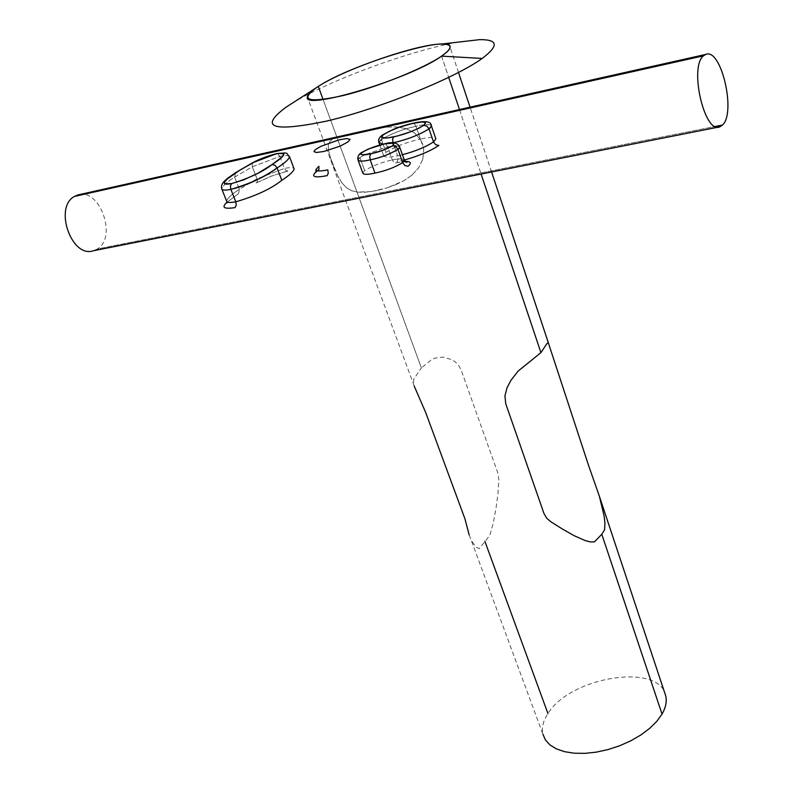 <?xml version="1.0" encoding="UTF-8"?>
<svg xmlns="http://www.w3.org/2000/svg" width="793" height="793" viewBox="0 0 793 793"><rect width="100%" height="100%" fill="white"/><g stroke="black" fill="none" stroke-linecap="round" stroke-linejoin="round"><path stroke-width="0.59" stroke-dasharray="3.96 2.97" d="M317.289 87.071L289.594 104.864L317.289 87.071M665.773 696.026C660.252 662.165 570.098 676.607 547.953 713.591C543.136 720.877 541.46 727.746 542.908 734.199L471.201 540.211L475.721 546.952L479.25 548.627L489.747 535.533L493.246 523.251L495.962 508.551L497.945 493.95L498.896 479.448L497.835 472.985L461.209 370.222L458.969 365.88L455.737 362.322L451.841 359.685L443.168 357.108L434.693 358.168L430.995 360.111L421.39 367.932L323.098 99.502L421.39 367.932L413.52 379.54L414.184 386.022M441.572 56.134L448.709 77.417L441.572 56.134M459.474 109.543L481.093 174.063L459.474 109.543M93.346 250.766L97.311 248.982L715.266 126.474L97.311 248.982C117.592 237.523 99.759 187.317 77.793 194.969M386.528 127.128L362.778 131.182L386.528 127.128L396.341 126.939L386.528 127.128M405.966 128.595L396.341 126.939L405.966 128.595L414.531 132.907L405.966 128.595M420.825 140.093L414.531 132.907L420.825 140.093L422.748 144.564L423.73 149.362L420.825 140.093M422.838 159.115L423.73 149.362L422.838 159.115L418.565 167.938L422.838 159.115M411.983 175.084L418.565 167.938L411.983 175.084L404.103 180.586L411.983 175.084M395.707 184.719L404.103 180.586L387.252 187.802L395.707 184.719M379.074 190.042L387.252 187.802L371.283 191.549L379.074 190.042M364.126 192.293L371.283 191.549L357.593 192.114L364.126 192.293M351.695 190.726L357.593 192.114L351.695 190.726L346.462 187.743L351.695 190.726M341.813 182.767L346.462 187.743L341.813 182.767L337.63 175.659L341.813 182.767M333.853 167.045L337.63 175.659L330.651 158.273L333.853 167.045M328.58 150.759L330.651 158.273L328.58 150.759L328.233 145.169L328.58 150.759M329.848 141.402L328.233 145.169L329.848 141.402L333.248 138.864L329.848 141.402M338.155 136.991L333.248 138.864L344.251 135.375L338.155 136.991M351.349 133.73L359.259 131.955M484.87 541.292L547.953 713.591M469.188 534.978L471.201 540.211M458.314 42.108C410.774 50.286 328.57 80.579 291.745 103.526M362.748 172.973L364.661 170.624C372.373 165.886 381.582 162.317 392.307 159.928C398.879 158.57 402.864 158.541 404.261 159.839C402.933 158.541 398.948 158.57 392.307 159.928L394.022 162.515L395.538 162.872L405.114 161.425M395.538 145.743L399.603 146.626L394.22 145.813L387.668 146.854L392.307 159.928L387.668 146.854L364.691 154.813L359.933 157.569L364.661 170.624L359.933 157.569L359.11 158.213M358.406 158.927L357.99 159.819M394.21 145.813L387.668 146.854L385.923 144.237L384.615 143.801L385.923 144.237L387.668 146.854L364.691 154.813L359.933 157.569L359.913 154.248L360.845 152.99L359.913 154.248L359.933 157.569L357.99 159.869M404.371 160.008L397.006 161.772L398.076 159.353L397.63 155.824L402.457 154.704L397.63 155.824L393.041 142.839L397.63 155.824C388.709 157.658 384 157.5 383.485 155.349L386.042 152.325L381.502 139.548L386.042 152.325C395.41 146.467 406.859 142.056 420.399 139.072L415.968 126.285C402.408 129.338 390.919 133.759 381.502 139.548L381.512 136.287L382.652 134.899M380.571 140.272L379.312 141.55M378.915 142.462L381.502 139.548C391.603 133.511 403.092 129.09 415.968 126.285L420.399 139.072C429.727 136.961 434.891 136.911 435.882 138.924M382.979 144.177L392.951 142.829L382.979 144.177M429.023 128.892L429.875 128.198M431.214 125.324C429.162 124.095 424.077 124.412 415.968 126.285L414.303 123.708L413.024 123.272L414.303 123.708L415.968 126.285C423.601 124.451 428.676 124.124 431.214 125.324M382.444 135.048L381.512 136.287L381.502 139.548M256.169 182.945L271.85 175.887L288.216 170.882L286.204 170.792L284.479 168.413L256.982 178.812L257.388 181.676L256.169 182.945M226.957 202.255L238.544 193.621L239.436 189.249L256.982 178.812L252.313 166.788L252.283 163.021L252.313 166.788L234.659 177.136L235.462 172.765M226.59 201.016C227.74 197.933 232.022 194.007 239.436 189.249C232.339 193.819 228.067 197.655 226.61 200.738C226.362 202.612 229.425 202.968 235.799 201.819M289.346 156.3C288.414 155.25 285.252 155.279 279.879 156.38L252.313 166.788L256.982 178.812L284.479 168.413L280.643 158.372L284.479 168.413C289.841 167.343 293.004 167.363 293.965 168.453M289.504 156.598C288.979 155.259 285.767 155.18 279.879 156.38L278.145 153.971L276.787 153.594L278.145 153.971L280.623 158.322L279.879 156.38L252.313 166.788L234.659 177.136C227.274 181.775 222.952 185.631 221.683 188.675C221.753 190.29 224.816 190.518 230.872 189.368M239.436 189.249L234.659 177.136L239.436 189.249M235.59 172.676L234.659 177.136C226.788 182.053 222.476 186.028 221.733 189.041M316.199 171.665L317.914 170.713M491.591 171.982L470.041 107.174M458.513 72.49L450.087 47.134M414.124 385.775L307.367 96.974M405.53 161.831L395.538 162.872M383.485 155.349L379.797 145M379.153 143.186L378.915 142.522M287.78 171.1L271.84 175.977L256.595 182.846M238.544 193.621C230.783 199.192 226.957 202.284 227.056 202.889M226.857 201.739L226.59 201.065M221.951 189.408L221.673 188.714M315.951 172.349L317.775 170.812"/><path stroke-width="1.19" d="M291.745 103.526L285.966 107.243C258.677 127.673 272.267 132.282 326.716 121.091C379.887 108.522 455.469 77.912 482.174 58.444L441.572 56.134C423.849 68.416 376.943 87.27 343.379 95.497C308.487 103.11 299.358 100.582 316.01 87.924L318.3 86.417C351.805 64.134 452.139 33.802 450.087 47.134C450.047 49.265 447.202 52.259 441.572 56.134C410.645 78.636 302.302 111.198 307.367 96.974C307.545 94.466 311.183 90.947 318.3 86.417L323.098 99.502L318.3 86.417C344.836 69.041 417.475 43.982 441.463 44.061C452.833 44.041 452.872 48.066 441.572 56.134L482.174 58.444C499.025 45.716 498.173 39.452 479.596 39.65L458.314 42.108M542.908 734.199L545.435 739.978L549.975 744.944L556.428 748.899L564.596 751.695L574.201 753.201L584.927 753.35L596.386 752.121L608.152 749.544L619.789 745.717L630.861 740.771L640.962 734.903L649.715 728.331L656.822 721.313L662.036 714.087C665.743 707.614 666.982 701.597 665.773 696.026L599.399 496.339L604.078 515.827L604.94 523.162L604.573 529.764L601.788 534.274L662.036 714.087L601.788 534.274L594.472 541.857L590.626 541.976L585.244 540.608L574.082 535.652L562.554 529.119L550.699 521.655L546.635 518.107L543.929 513.378L505.746 403.736L504.933 395.826L507.024 387.817L510.9 380.372L518.107 371.114L540.925 352.637L547.041 343.448L547.814 342.873L548.488 343.31L588.515 465.263L599.399 496.339M448.709 77.417L459.474 109.543L448.709 77.417M481.093 174.063L540.925 352.637L481.093 174.063M547.953 713.591L484.87 541.292M705.79 54.41L77.793 194.969L74.492 196.416L703.49 55.827L705.79 54.41C721.204 47.58 736.35 112.844 722.482 125.036L715.266 126.474L722.482 125.036L719.737 126.86C704.571 134.334 688.899 66.989 703.49 55.827L74.492 196.416C53.547 207.251 71.628 258.488 93.346 250.766L719.737 126.86M362.778 131.182L359.259 131.955L362.778 131.182M414.184 386.022L425.722 412.588L464.946 518.82L469.188 534.978M351.349 133.73L359.259 131.955M405.114 161.425C410.784 161.306 411.785 162.912 408.108 166.243L404.906 165.529L402.666 162.654L404.261 159.839L402.666 162.654C394.864 167.392 385.636 170.872 374.97 173.092L370.202 159.839C380.878 157.559 390.136 154.07 397.977 149.381L402.666 162.654L397.977 149.381L399.692 147.637M374.97 173.092C367.407 174.757 363.333 174.718 362.748 172.973L357.99 159.869C358.555 161.554 362.619 161.544 370.202 159.839L374.97 173.092M359.11 158.213L358.406 158.927M357.99 159.819L357.99 159.869C359.041 161.524 363.115 161.514 370.202 159.839L369.726 156.221L370.846 153.763L362.312 154.883L360.825 154.12L361.023 153.386L365.236 150.571L372.254 147.548L383.931 144.078C392.069 142.383 394.934 142.948 392.525 145.783L395.737 146.487L397.977 149.381L399.801 147.161C397.699 142.641 392.555 141.541 384.357 143.86L392.129 143.246L393.754 144.019L392.525 145.783L382.285 150.521L370.846 153.763C362.46 155.656 359.536 155.2 362.104 152.395C368.319 148.727 375.595 145.962 383.931 144.078L368.111 149.114L360.884 152.95M399.781 147.349L404.46 160.384L406.948 162.367L405.53 161.831M395.538 145.743L394.21 145.813M370.846 153.763L369.726 156.221L370.202 159.839C379.55 158.045 388.808 154.566 397.977 149.381L395.737 146.487L392.525 145.783C386.191 149.411 378.965 152.068 370.846 153.763M429.875 128.198L431.432 125.948L435.882 138.924L433.503 141.917L429.023 128.892C418.645 135.157 406.64 139.806 393.031 142.819L392.575 139.271L393.031 142.819C407.324 139.548 419.319 134.899 429.023 128.892L433.503 141.917C425.702 147.022 415.354 151.285 402.457 154.704C415.582 151.195 425.93 146.933 433.503 141.917L435.684 144.742L438.836 145.426C430.381 151.106 418.902 155.963 404.371 160.008M381.502 139.548L380.571 140.272M378.915 142.522L382.979 144.177L378.915 142.522C377.944 139.826 379.173 137.298 382.593 134.939L382.444 135.048M431.432 125.948L431.214 125.324L431.432 125.948C431.382 121.309 425.177 120.427 412.786 123.321L412.39 123.52C423.631 120.952 427.397 121.567 423.69 125.383L426.842 126.057L429.023 128.892L431.432 125.948M382.652 134.899L383.693 134.453C391.593 129.675 401.159 126.037 412.39 123.52L421.559 122.013L425.117 122.34L425.603 123.034L424.542 124.689L419.398 127.951L409.951 132.025L397.481 135.98L387.41 137.952L382.117 137.476L381.829 136.237L382.811 135.137L389.274 131.281L399.157 127.257L412.786 123.321M429.023 128.892L426.842 126.057L423.68 125.383C415.443 130.369 405.431 134.205 393.665 136.882L392.575 139.271L393.665 136.882C383.088 139.062 379.768 138.25 383.693 134.453L382.593 134.939M235.462 172.765L253.126 162.585L276.103 153.852C291.081 150.878 281.109 158.739 272.029 164.567L257.963 173.261L243.748 179.833L231.645 183.589L224.736 183.877L224.617 181.914L227.254 179.049L240.081 169.98L255.703 161.296L270.463 155.388L278.531 153.376L283.854 153.852L282.258 156.895L272.029 164.567L274.943 165.241L277.074 167.938C284.191 163.427 288.355 159.78 289.554 157.014M293.965 168.453L294.173 169.137C293.073 171.972 288.949 175.689 281.802 180.298C271.454 188.655 256.129 195.821 235.799 201.819L236.255 205.218L235.035 207.607C223.913 209.293 221.217 207.508 226.957 202.255M281.802 180.298L277.074 167.938L281.802 180.298M289.554 156.796L289.346 156.3M221.733 189.041C222.288 190.32 225.341 190.429 230.872 189.368C251.698 184.442 269.541 173.37 277.074 167.938L274.943 165.241L272.029 164.567C262.969 171.744 249.508 178.088 231.645 183.589L230.416 185.949L230.872 189.368L235.799 201.819L230.872 189.368C251.193 183.332 266.597 176.185 277.074 167.938C284.776 163.1 288.92 159.314 289.504 156.598M235.799 201.819C229.782 202.919 226.709 202.651 226.59 201.016M276.103 153.852L276.787 153.594L276.103 153.852M230.872 189.368L230.416 185.949L231.645 183.589C216.806 186.305 227.76 177.989 236.403 172.349L235.59 172.676C224.637 180.189 220.662 183.163 221.673 188.714M317.775 170.812L318.945 169.405L318.885 166.282L315.951 169.504C316.248 171.308 320.203 171.427 327.806 169.861L328.252 173.28L327.142 175.64C314.325 178.108 310.678 176.78 316.199 171.665M323.812 151.493L316.397 152.494L313.949 151.641L315.346 149.619L321.026 146.269L339.087 139.846L346.858 138.527L350.09 139.449L347.869 141.987L340.237 146.1L323.812 151.493M285.966 107.243L316.01 87.924M548.587 343.478L491.591 171.982M470.041 107.174L458.513 72.49M479.596 39.65L441.463 44.061M360.993 152.871C358.386 154.744 357.385 157.083 357.99 159.869M379.797 145L379.153 143.186M382.692 134.869L393.249 129.428C398.651 127.029 407.939 124.362 412.776 123.321M294.213 169.107L289.594 156.935C285.351 152.583 290.06 152.454 276.529 153.644C267.528 156.013 259.598 159.016 252.719 162.684L235.61 172.666M227.056 202.889L226.857 201.739M226.59 201.065L221.951 189.408M315.951 169.504L315.951 172.349"/></g></svg>
